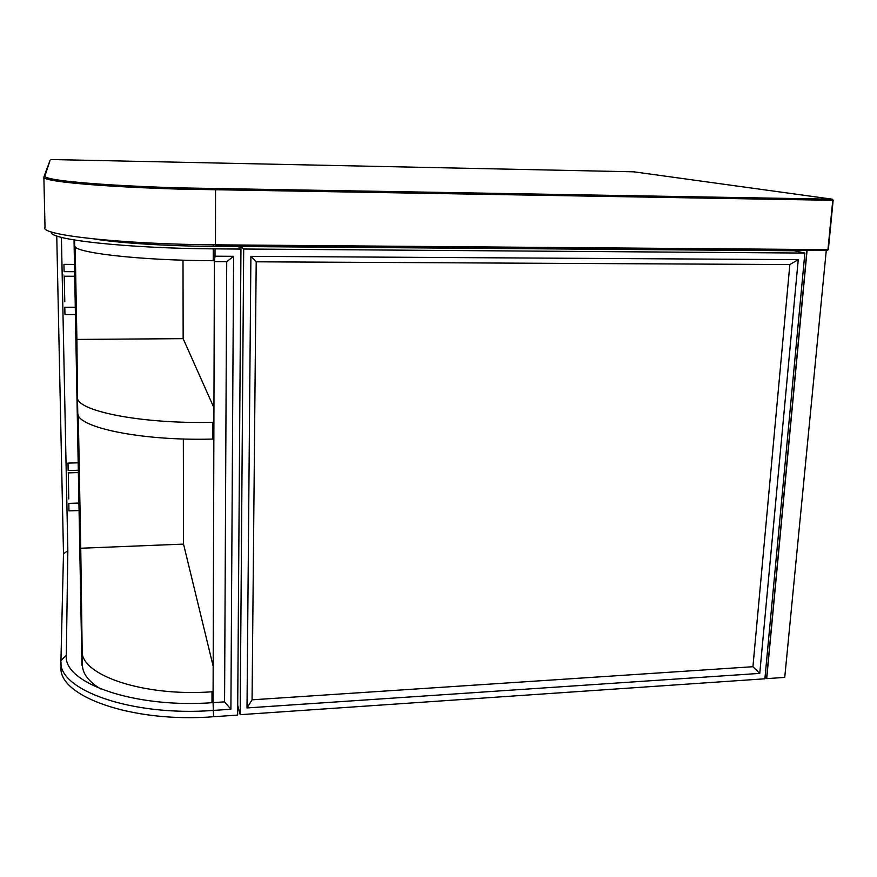 <?xml version="1.0" encoding="UTF-8"?>
<svg xmlns="http://www.w3.org/2000/svg" width="877" height="877" viewBox="0 0 877 877"><rect width="100%" height="100%" fill="white"/><g stroke="black" fill="none" stroke-linecap="round" stroke-linejoin="round"><path stroke-width="1.32" d="M238.763 246.02L238.752 247.018L238.763 246.02M243.685 249.013L240.188 714.678L237.711 705.426L240.967 246.536L794.211 250.756L804.878 253.069L243.685 249.013L240.967 246.536M796.075 250.307L795.998 251.14M221.048 245.878L221.048 246.437L221.048 245.878M183.008 260.173L183.15 338.654L76.902 339.432L77.472 396.952C74.896 410.732 141.011 424.172 212.771 422.297L213.9 422.275M183.337 438.971L183.534 544.102L213.177 666.246M75.192 246.755L76.902 339.432M78.294 415.117L80.75 548.246L183.534 544.102M214.492 260.721L213.221 260.721C139.607 260.524 71.87 252.565 74.666 245.56L74.567 240.035M100.789 689.004C88.698 681.692 82.581 673.711 82.438 665.084L82.164 650.734M213.1 691.723L212.004 691.789C143.357 696.875 79.96 674.972 82.164 650.581L80.75 548.246M77.472 397.04L77.757 412.683C75.214 427.154 141.153 441.142 212.716 439.059L213.856 439.026M213.944 407.783L183.15 338.654M79.577 507.915L79.489 503.036L79.577 507.915M68.823 503.387L68.954 510.885L79.062 510.535M79.226 489.344L78.93 472.56L79.226 489.344M68.307 472.856L68.757 498.947M78.831 467.562L78.744 462.815L78.831 467.562M68 463.1L68.132 470.543L78.316 470.258M75.937 311.488L75.871 307.224L75.937 311.488M75.29 307.224L64.821 307.257L64.876 311.521L64.997 314.558L75.422 314.525M75.148 268.548L75.071 264.415L75.148 268.548M74.49 264.415L63.944 264.361L64.01 268.505L64.131 271.651L74.622 271.695M75.554 290.879L75.301 276.255L75.554 290.879M64.328 276.222C64.24 273.777 64.196 273.777 64.196 276.222L64.81 301.71M56.753 235.924L63.495 553.727L60.941 660.622C56.972 689.804 131.747 716.761 213.604 710.414L230.903 709.241L224.578 701.863L226.726 261.719L214.383 261.653L213.067 702.62L224.578 701.863M60.984 662.53L61.072 666.531C57.115 695.976 131.813 723.163 213.582 716.728L237.645 715.084L240.945 249.057L238.27 246.569L212.76 246.382C166.542 246.064 118.735 243.028 94.398 238.993M51.491 231.945C46.689 239.432 126.869 248.454 215.029 248.871L240.945 249.057M215.029 248.871L215.008 256.194L233.6 256.303L230.903 709.241M74.03 239.947L81.945 665.303L77.878 413.791M74.775 246.108L77.362 385.584M61.412 237.338L67.836 550.789L66.323 655.305C62.837 683.095 134.663 708.594 213.067 702.62L213.582 716.728M67.836 550.789L63.495 553.727M233.6 256.303L226.726 261.719M240.188 714.678L764.887 678.798L804.878 253.069M247.007 707.936L759.756 673.393L798.245 259.647L250.899 256.347L247.007 707.936L252.061 699.824L752.926 666.717L789.848 264.558L256.205 261.806L252.061 699.824M759.756 673.393L752.926 666.717M789.848 264.558L798.245 259.647M256.205 261.806L250.899 256.347M833.15 200.252L832.328 199.2L833.15 200.252L828.348 249.539L827.318 250.548L215.369 245.834L215.479 244.826L827.954 249.638L832.766 200.307L178.064 189.092C128.985 187.492 91.657 185.244 66.071 182.317C50.647 180.454 43.236 178.711 43.861 177.066L50.066 160.348L44.913 176.025C44.321 177.636 51.688 179.357 67.025 181.188C92.447 184.06 129.522 186.286 178.239 187.864L832.328 199.2L633.808 171.815L50.91 159.526M43.872 177.461L45.023 227.505C39.432 235.047 123.098 244.321 215.479 244.826L215.545 188.752M827.318 250.548L828.348 249.539M213.221 260.721L213.254 248.849M213.264 246.382L213.264 244.804M212.004 691.789L211.982 702.696M212.771 422.297L212.716 439.059M215.008 256.194L214.383 261.653M66.323 655.305L60.941 660.622M784.74 677.406L826.255 250.537M807.081 250.394L766.717 678.59L765.029 677.252L766.586 678.557L806.928 250.394M784.718 677.406L766.662 678.634L765.029 677.252M44.913 176.025L43.861 177.066M64.196 276.222L74.709 276.244M67.978 463.1L78.174 462.826M68.209 472.856L78.36 472.571M68.79 503.387L78.93 503.047M67.025 181.188L66.071 182.317M178.239 187.864L178.064 189.092"/></g></svg>
